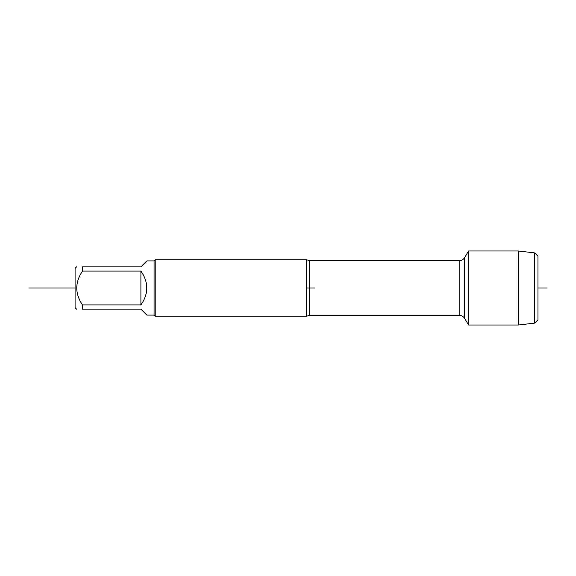 <?xml version="1.0" encoding="UTF-8"?>
<svg xmlns="http://www.w3.org/2000/svg" width="576" height="576" viewBox="0 0 576 576"><rect width="100%" height="100%" fill="white"/><g stroke="black" fill="none" stroke-linecap="round" stroke-linejoin="round"><path stroke-width="0.86" d="M306.511 259.783L309.204 260.482L309.204 288L306.511 288L306.511 259.783L155.196 259.783L155.196 316.217L306.511 316.217L306.511 288L314.755 288M468.511 288L468.511 325.015L464.638 318.298L464.638 257.702L464.638 318.298C462.341 315.144 459.734 315.511 459.828 315.518L459.828 260.482C459.734 260.489 462.341 260.856 464.638 257.702L468.511 250.985L468.511 288M76.558 309.154L75.089 307.685L75.089 268.315L76.558 266.846M154.066 260.914L154.066 315.086L146.837 315.086L140.904 309.154L82.49 309.154C74.866 309.154 74.866 309.154 82.49 309.154L82.49 304.92C74.866 293.659 74.866 282.377 82.49 271.08L82.49 266.846C74.866 266.846 74.866 266.846 82.49 266.846L140.904 266.846L146.837 260.914L154.066 260.914L155.196 259.783M140.904 304.92C148.738 293.638 148.738 282.362 140.904 271.08L140.904 304.92L82.49 304.92M140.904 271.08L82.49 271.08M534.658 252.893L537.941 256.176L537.941 319.824L534.658 323.107L534.658 252.893L518.35 250.985L518.35 325.015L468.511 325.015M75.089 288L28.8 288L75.089 288M537.941 288L547.2 288L537.941 288M309.204 288L309.204 315.518L306.511 316.217M309.204 315.518L459.828 315.518M309.204 260.482L459.828 260.482M154.066 315.086L155.196 316.217M518.35 250.985L468.511 250.985M534.658 323.107L518.35 325.015"/></g></svg>
